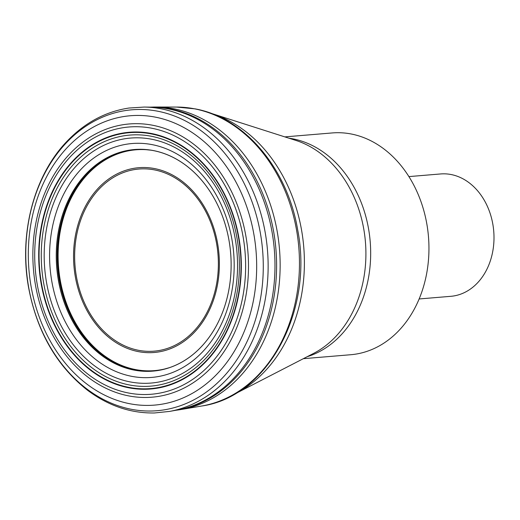 <?xml version="1.0" encoding="UTF-8"?>
<svg xmlns="http://www.w3.org/2000/svg" width="520" height="520" viewBox="0 0 520 520"><rect width="100%" height="100%" fill="white"/><g stroke="black" fill="none" stroke-linecap="round" stroke-linejoin="round"><path stroke-width="0.78" d="M153.511 150.631A111.137 87.217 85.2 0 1 230.808 255.307A111.137 87.217 85.2 0 1 168.207 368.056A111.137 87.217 85.2 0 1 56.803 267.586A111.137 87.217 85.2 0 1 150.013 150.046A111.137 87.217 85.2 0 1 153.511 150.631M150.397 150.098A110.929 87.055 -94.8 0 0 150.248 150.078A110.929 87.055 -94.8 0 0 57.895 267.495A110.929 87.055 -94.8 0 0 168.428 367.978A110.929 87.055 -94.8 0 0 168.571 367.933M176.156 410.215A152.113 119.373 -94.8 0 0 177.892 410A152.113 119.373 -94.8 0 0 181.071 409.513A152.113 119.373 -94.8 0 0 280.092 260.5A152.113 119.373 -94.8 0 0 173.914 108.791A152.113 119.373 -94.8 0 0 155.831 107.023A152.113 119.373 -94.8 0 0 152.62 107.075L150.358 107.146M303.342 358.683L350.688 354.731A111.28 87.328 -94.8 0 0 428.954 248.69A111.28 87.328 -94.8 0 0 351.24 133.998A111.28 87.328 -94.8 0 0 332.183 132.945L284.837 136.89M419.12 298.961L450.821 296.315A61.393 48.184 -94.8 0 0 494 237.816A61.393 48.184 -94.8 0 0 451.126 174.538A61.393 48.184 -94.8 0 0 440.609 173.953L408.915 176.599M151.43 136.285A125.963 98.852 85.2 0 1 220.044 339.359A125.963 98.852 85.2 0 1 49.536 306.202A125.963 98.852 85.2 0 1 151.43 136.285M151.359 133.919A128.381 100.75 -94.8 0 0 47.502 307.099A128.381 100.75 -94.8 0 0 221.286 340.899A128.381 100.75 -94.8 0 0 151.359 133.919M151.703 139.237A122.922 96.466 85.2 0 1 218.66 337.415A122.922 96.466 85.2 0 1 52.267 305.058A122.922 96.466 85.2 0 1 151.703 139.237M152.23 144.651A117.358 92.099 -94.8 0 0 57.298 302.959A117.358 92.099 -94.8 0 0 216.151 333.847A117.358 92.099 -94.8 0 0 152.23 144.651M153.498 150.592A111.183 87.256 85.2 0 1 214.058 329.836A111.183 87.256 85.2 0 1 63.557 300.573A111.183 87.256 85.2 0 1 153.498 150.592M168.552 367.939A110.962 87.081 85.2 0 1 57.714 267.507A110.962 87.081 85.2 0 1 150.377 150.098M150.95 150.183L146.218 149.702A110.799 86.957 -94.8 0 0 58.591 267.436A110.799 86.957 -94.8 0 0 164.522 369.025L169.104 367.757M194.467 108.81A150.345 117.988 -94.8 0 0 176.592 107.062L195.058 108.862C244.868 117.754 287.514 168.779 297.719 230.055C313.644 310.967 267.911 396.844 201.539 406.042A150.345 117.988 -94.8 0 0 299.409 258.752A150.345 117.988 -94.8 0 0 194.467 108.81M175.675 410.293A152.302 119.522 -94.8 0 0 276.575 261.924A152.302 119.522 -94.8 0 0 170.242 108.914A152.302 119.522 -94.8 0 0 150.651 107.146M173.719 410.566A152.302 119.522 -94.8 0 0 174.415 410.469L176.885 410.079A152.431 119.626 -94.8 0 0 274.905 260.189A152.431 119.626 -94.8 0 0 168.525 108.927A152.431 119.626 -94.8 0 0 151.613 107.166L144.261 107.055L128.928 108.037C105.372 111.638 84.676 122.778 66.84 141.459C33.871 175.702 18.785 233.721 28.541 287.3C36.849 331.422 56.472 365.709 87.406 390.15C108.147 405.724 130.475 413.329 154.394 412.978L169.65 411.404A153.166 120.198 -94.8 0 0 268.06 260.754A153.166 120.198 -94.8 0 0 161.167 108.823A153.166 120.198 -94.8 0 0 144.261 107.055M173.264 410.67A152.431 119.626 -94.8 0 0 176.885 410.079L169.65 411.404M157.84 111.234A150.982 118.489 -94.8 0 0 35.705 314.906A150.982 118.489 -94.8 0 0 240.078 354.653A150.982 118.489 -94.8 0 0 157.84 111.234M155.292 117.13A145.184 113.939 -94.8 0 0 37.843 312.975A145.184 113.939 -94.8 0 0 234.37 351.195A145.184 113.939 -94.8 0 0 155.292 117.13M152.763 125.275A137.091 107.588 85.2 0 1 227.435 346.288A137.091 107.588 85.2 0 1 41.867 310.2A137.091 107.588 85.2 0 1 152.763 125.275M151.99 128.278A134.089 105.228 -94.8 0 0 43.518 309.153A134.089 105.228 -94.8 0 0 225.03 344.454A134.089 105.228 -94.8 0 0 151.99 128.278M151.365 133.49A128.817 101.095 -94.8 0 0 47.157 307.262A128.817 101.095 -94.8 0 0 221.533 341.172A128.817 101.095 -94.8 0 0 151.365 133.49M154.557 169.91A91.377 71.708 -94.8 0 0 75.094 246.214A91.377 71.708 -94.8 0 0 138.457 350.291A91.377 71.708 -94.8 0 0 217.919 273.988A91.377 71.708 -94.8 0 0 154.557 169.91M154.642 168.591A92.716 72.761 85.2 0 1 205.14 318.065A92.716 72.761 85.2 0 1 79.638 293.657A92.716 72.761 85.2 0 1 154.642 168.591M313.586 353.405A112.372 88.185 -94.8 0 0 365.417 241.833A112.372 88.185 -94.8 0 0 295.815 140.4L212.29 113.705A147.648 115.869 85.2 0 1 303.745 246.981A147.648 115.869 85.2 0 1 235.638 393.569L313.586 353.405M288.918 138.197A111.28 87.328 85.2 0 1 292.962 138.859A111.28 87.328 85.2 0 1 370.376 244.01A111.28 87.328 85.2 0 1 307.151 356.72M150.248 150.078L150.728 150.144M155.831 107.023L176.592 107.062M181.071 409.513L201.539 406.042M175.383 410.339L177.892 410M233.76 394.518L235.638 393.569M210.281 113.081L212.29 113.705"/></g></svg>
